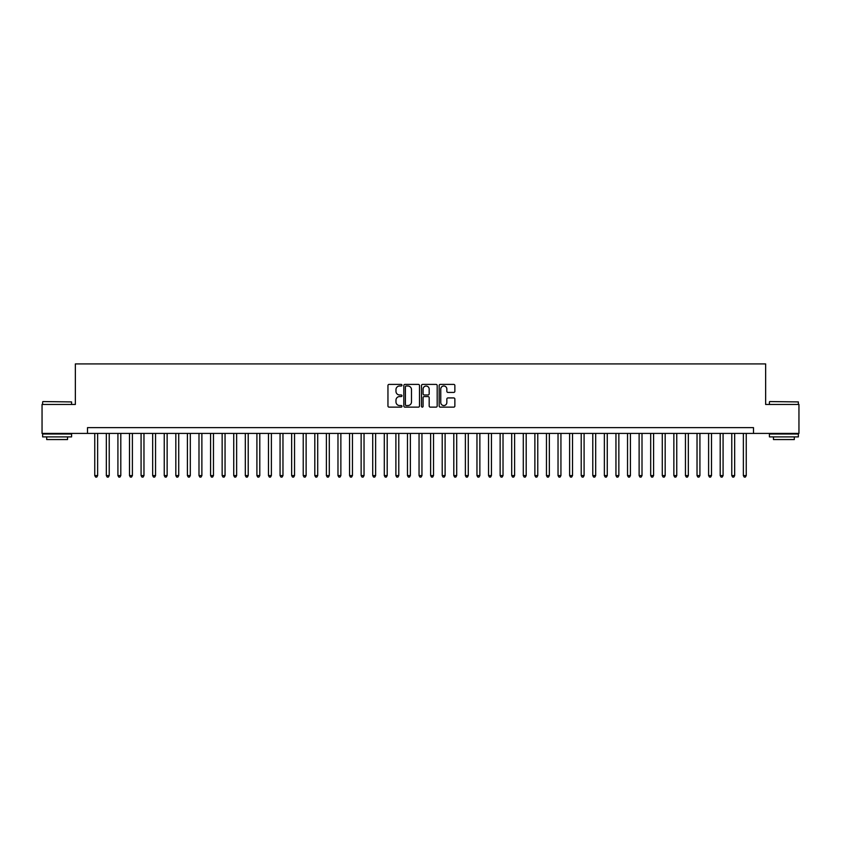 <?xml version="1.0" encoding="UTF-8"?>
<svg xmlns="http://www.w3.org/2000/svg" width="841" height="841" viewBox="0 0 841 841"><rect width="100%" height="100%" fill="white"/><g stroke="black" fill="none" stroke-linecap="round" stroke-linejoin="round"><path stroke-width="1.26" d="M401.966 385.199A0.799 0.799 0 0 0 401.178 384.4L389.089 384.4A1.135 1.135 0 0 0 387.953 385.535L387.953 406.003A1.135 1.135 0 0 0 389.089 407.139L401.178 407.139A0.799 0.799 0 0 0 401.966 406.34A0.799 0.799 0 0 0 401.178 405.551L399.612 405.551A3.637 3.637 0 0 1 395.974 401.914L395.974 400.211A3.637 3.637 0 0 1 399.612 396.563L401.178 396.563A0.799 0.799 0 0 0 401.966 395.775A0.799 0.799 0 0 0 401.178 394.976L399.612 394.976A3.637 3.637 0 0 1 395.974 391.338L395.974 389.635A3.637 3.637 0 0 1 399.612 385.998L401.178 385.998A0.799 0.799 0 0 0 401.966 385.199M453.73 392.421A1.135 1.135 0 0 0 454.865 391.286L454.865 385.535A1.135 1.135 0 0 0 453.73 384.4L440.306 384.4A1.135 1.135 0 0 0 439.17 385.535L439.17 406.003A1.135 1.135 0 0 0 440.306 407.139L453.73 407.139A1.135 1.135 0 0 0 454.865 406.003L454.865 399.065A1.135 1.135 0 0 0 453.73 397.93L447.98 397.93A1.135 1.135 0 0 0 446.844 399.065L446.844 402.513A3.038 3.038 0 0 1 443.806 405.551A3.038 3.038 0 0 1 440.768 402.513L440.768 389.036A3.038 3.038 0 0 1 443.806 385.998A3.038 3.038 0 0 1 446.844 389.036L446.844 391.286A1.135 1.135 0 0 0 447.98 392.421L453.73 392.421M87.506 433.409L42.05 433.409L42.05 404.458L75.354 404.458L75.354 363.922L765.646 363.922L765.646 404.458L798.95 404.458L798.95 433.409L753.494 433.409L753.494 427.627L87.506 427.627L87.506 433.409L753.494 433.409M419.501 385.535A1.135 1.135 0 0 0 418.366 384.4L404.952 384.4A1.135 1.135 0 0 0 403.817 385.535L403.817 406.003A1.135 1.135 0 0 0 404.952 407.139L418.366 407.139A1.135 1.135 0 0 0 419.501 406.003L419.501 385.535M422.634 384.4L436.048 384.4A1.135 1.135 0 0 1 437.183 385.535L437.183 406.003A1.135 1.135 0 0 1 436.048 407.139L430.308 407.139A1.135 1.135 0 0 1 429.173 406.003L429.173 397.709A1.135 1.135 0 0 0 428.027 396.563L424.221 396.563A1.135 1.135 0 0 0 423.086 397.709L423.086 406.34A0.799 0.799 0 0 1 422.287 407.139A0.799 0.799 0 0 1 421.499 406.34L421.499 385.535A1.135 1.135 0 0 1 422.634 384.4M406.203 385.998A0.799 0.799 0 0 0 405.404 386.786L405.404 404.752A0.799 0.799 0 0 0 406.203 405.551L407.853 405.551A3.637 3.637 0 0 0 411.491 401.914L411.491 389.635A3.637 3.637 0 0 0 407.853 385.998L406.203 385.998M429.173 389.089A3.038 3.038 0 0 0 426.124 386.051A3.038 3.038 0 0 0 423.086 389.089L423.086 393.84A1.135 1.135 0 0 0 424.221 394.976L428.027 394.976A1.135 1.135 0 0 0 429.173 393.84L429.173 389.089M94.749 433.409L94.749 475.575L97.64 475.575L97.64 433.409M97.64 475.575L96.778 477.078L95.622 477.078L94.749 475.575M42.975 401.567L71.58 401.914L42.975 401.567M57.104 436.889L42.628 436.889L42.628 433.998L71.58 433.998L71.58 436.889L57.104 436.889M67.532 436.889L67.532 439.549L46.686 439.549L46.686 436.889M769.767 401.567L798.372 401.914L769.767 401.567M783.896 436.889L769.42 436.889L769.42 433.998L798.372 433.998L798.372 436.889L783.896 436.889M794.314 436.889L794.314 439.549L773.468 439.549L773.468 436.889M106.334 433.409L106.334 475.575L109.225 475.575L109.225 433.409M109.225 475.575L108.363 477.078L107.196 477.078L106.334 475.575M117.919 433.409L117.919 475.575L120.81 475.575L120.81 433.409M120.81 475.575L119.937 477.078L118.781 477.078L117.919 475.575M129.493 433.409L129.493 475.575L132.394 475.575L132.394 433.409M132.394 475.575L131.522 477.078L130.366 477.078L129.493 475.575M141.078 433.409L141.078 475.575L143.969 475.575L143.969 433.409M143.969 475.575L143.107 477.078L141.95 477.078L141.078 475.575M152.663 433.409L152.663 475.575L155.553 475.575L155.553 433.409M155.553 475.575L154.691 477.078L153.525 477.078L152.663 475.575M164.247 433.409L164.247 475.575L167.138 475.575L167.138 433.409M167.138 475.575L166.266 477.078L165.109 477.078L164.247 475.575M175.822 433.409L175.822 475.575L178.723 475.575L178.723 433.409M178.723 475.575L177.85 477.078L176.694 477.078L175.822 475.575M187.406 433.409L187.406 475.575L190.308 475.575L190.308 433.409M190.308 475.575L189.435 477.078L188.279 477.078L187.406 475.575M198.991 433.409L198.991 475.575L201.882 475.575L201.882 433.409M201.882 475.575L201.02 477.078L199.853 477.078L198.991 475.575M210.576 433.409L210.576 475.575L213.467 475.575L213.467 433.409M213.467 475.575L212.594 477.078L211.438 477.078L210.576 475.575M222.15 433.409L222.15 475.575L225.052 475.575L225.052 433.409M225.052 475.575L224.179 477.078L223.023 477.078L222.15 475.575M233.735 433.409L233.735 475.575L236.636 475.575L236.636 433.409M236.636 475.575L235.764 477.078L234.607 477.078L233.735 475.575M245.32 433.409L245.32 475.575L248.211 475.575L248.211 433.409M248.211 475.575L247.349 477.078L246.192 477.078L245.32 475.575M256.904 433.409L256.904 475.575L259.795 475.575L259.795 433.409M259.795 475.575L258.923 477.078L257.767 477.078L256.904 475.575M268.479 433.409L268.479 475.575L271.38 475.575L271.38 433.409M271.38 475.575L270.508 477.078L269.351 477.078L268.479 475.575M280.064 433.409L280.064 475.575L282.965 475.575L282.965 433.409M282.965 475.575L282.092 477.078L280.936 477.078L280.064 475.575M291.648 433.409L291.648 475.575L294.539 475.575L294.539 433.409M294.539 475.575L293.677 477.078L292.521 477.078L291.648 475.575M303.233 433.409L303.233 475.575L306.124 475.575L306.124 433.409M306.124 475.575L305.251 477.078L304.095 477.078L303.233 475.575M314.807 433.409L314.807 475.575L317.709 475.575L317.709 433.409M317.709 475.575L316.836 477.078L315.68 477.078L314.807 475.575M326.392 433.409L326.392 475.575L329.294 475.575L329.294 433.409M329.294 475.575L328.421 477.078L327.265 477.078L326.392 475.575M337.977 433.409L337.977 475.575L340.868 475.575L340.868 433.409M340.868 475.575L340.006 477.078L338.849 477.078L337.977 475.575M349.562 433.409L349.562 475.575L352.453 475.575L352.453 433.409M352.453 475.575L351.591 477.078L350.424 477.078L349.562 475.575M361.136 433.409L361.136 475.575L364.037 475.575L364.037 433.409M364.037 475.575L363.165 477.078L362.008 477.078L361.136 475.575M372.721 433.409L372.721 475.575L375.622 475.575L375.622 433.409M375.622 475.575L374.75 477.078L373.593 477.078L372.721 475.575M384.305 433.409L384.305 475.575L387.196 475.575L387.196 433.409M387.196 475.575L386.334 477.078L385.178 477.078L384.305 475.575M395.89 433.409L395.89 475.575L398.781 475.575L398.781 433.409M398.781 475.575L397.919 477.078L396.752 477.078L395.89 475.575M407.475 433.409L407.475 475.575L410.366 475.575L410.366 433.409M410.366 475.575L409.493 477.078L408.337 477.078L407.475 475.575M419.049 433.409L419.049 475.575L421.951 475.575L421.951 433.409M421.951 475.575L421.078 477.078L419.922 477.078L419.049 475.575M430.634 433.409L430.634 475.575L433.525 475.575L433.525 433.409M433.525 475.575L432.663 477.078L431.507 477.078L430.634 475.575M442.219 433.409L442.219 475.575L445.11 475.575L445.11 433.409M445.11 475.575L444.248 477.078L443.081 477.078L442.219 475.575M453.804 433.409L453.804 475.575L456.695 475.575L456.695 433.409M456.695 475.575L455.822 477.078L454.666 477.078L453.804 475.575M465.378 433.409L465.378 475.575L468.279 475.575L468.279 433.409M468.279 475.575L467.407 477.078L466.25 477.078L465.378 475.575M476.963 433.409L476.963 475.575L479.864 475.575L479.864 433.409M479.864 475.575L478.992 477.078L477.835 477.078L476.963 475.575M488.547 433.409L488.547 475.575L491.438 475.575L491.438 433.409M491.438 475.575L490.576 477.078L489.409 477.078L488.547 475.575M500.132 433.409L500.132 475.575L503.023 475.575L503.023 433.409M503.023 475.575L502.151 477.078L500.994 477.078L500.132 475.575M511.706 433.409L511.706 475.575L514.608 475.575L514.608 433.409M514.608 475.575L513.735 477.078L512.579 477.078L511.706 475.575M523.291 433.409L523.291 475.575L526.193 475.575L526.193 433.409M526.193 475.575L525.32 477.078L524.164 477.078L523.291 475.575M534.876 433.409L534.876 475.575L537.767 475.575L537.767 433.409M537.767 475.575L536.905 477.078L535.749 477.078L534.876 475.575M546.461 433.409L546.461 475.575L549.352 475.575L549.352 433.409M549.352 475.575L548.479 477.078L547.323 477.078L546.461 475.575M558.035 433.409L558.035 475.575L560.936 475.575L560.936 433.409M560.936 475.575L560.064 477.078L558.908 477.078L558.035 475.575M569.62 433.409L569.62 475.575L572.521 475.575L572.521 433.409M572.521 475.575L571.649 477.078L570.492 477.078L569.62 475.575M581.205 433.409L581.205 475.575L584.096 475.575L584.096 433.409M584.096 475.575L583.233 477.078L582.077 477.078L581.205 475.575M592.789 433.409L592.789 475.575L595.68 475.575L595.68 433.409M595.68 475.575L594.808 477.078L593.651 477.078L592.789 475.575M604.364 433.409L604.364 475.575L607.265 475.575L607.265 433.409M607.265 475.575L606.393 477.078L605.236 477.078L604.364 475.575M615.948 433.409L615.948 475.575L618.85 475.575L618.85 433.409M618.85 475.575L617.977 477.078L616.821 477.078L615.948 475.575M627.533 433.409L627.533 475.575L630.424 475.575L630.424 433.409M630.424 475.575L629.562 477.078L628.406 477.078L627.533 475.575M639.118 433.409L639.118 475.575L642.009 475.575L642.009 433.409M642.009 475.575L641.147 477.078L639.98 477.078L639.118 475.575M650.692 433.409L650.692 475.575L653.594 475.575L653.594 433.409M653.594 475.575L652.721 477.078L651.565 477.078L650.692 475.575M662.277 433.409L662.277 475.575L665.178 475.575L665.178 433.409M665.178 475.575L664.306 477.078L663.15 477.078L662.277 475.575M673.862 433.409L673.862 475.575L676.753 475.575L676.753 433.409M676.753 475.575L675.891 477.078L674.734 477.078L673.862 475.575M685.447 433.409L685.447 475.575L688.337 475.575L688.337 433.409M688.337 475.575L687.475 477.078L686.309 477.078L685.447 475.575M697.031 433.409L697.031 475.575L699.922 475.575L699.922 433.409M699.922 475.575L699.05 477.078L697.893 477.078L697.031 475.575M708.606 433.409L708.606 475.575L711.507 475.575L711.507 433.409M711.507 475.575L710.634 477.078L709.478 477.078L708.606 475.575M720.19 433.409L720.19 475.575L723.081 475.575L723.081 433.409M723.081 475.575L722.219 477.078L721.063 477.078L720.19 475.575M731.775 433.409L731.775 475.575L734.666 475.575L734.666 433.409M734.666 475.575L733.804 477.078L732.637 477.078L731.775 475.575M743.36 433.409L743.36 475.575L746.251 475.575L746.251 433.409M746.251 475.575L745.378 477.078L744.222 477.078L743.36 475.575M42.628 404.458L42.628 401.914M49.23 433.998L49.23 433.409M64.978 433.998L64.978 433.409M71.58 404.458L71.58 401.914M769.42 404.458L769.42 401.914M776.022 433.998L776.022 433.409M791.77 433.998L791.77 433.409M798.372 404.458L798.372 401.914"/></g></svg>
